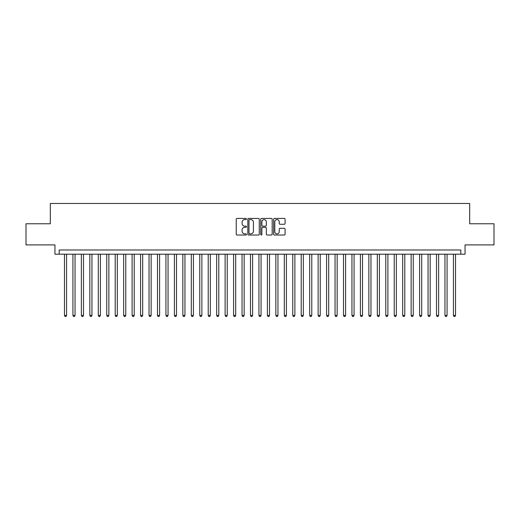 <?xml version="1.0" encoding="UTF-8"?>
<svg xmlns="http://www.w3.org/2000/svg" width="520" height="520" viewBox="0 0 520 520"><rect width="100%" height="100%" fill="white"/><g stroke="black" fill="none" stroke-linecap="round" stroke-linejoin="round"><path stroke-width="0.78" d="M246.474 219.011A0.579 0.579 0 0 0 245.889 218.426L237.075 218.426A0.832 0.832 0 0 0 236.243 219.258L236.243 234.195A0.832 0.832 0 0 0 237.075 235.027L245.889 235.027A0.579 0.579 0 0 0 246.474 234.448A0.579 0.579 0 0 0 245.889 233.864L244.751 233.864A2.659 2.659 0 0 1 242.093 231.212L242.093 229.964A2.659 2.659 0 0 1 244.751 227.311L245.889 227.311A0.579 0.579 0 0 0 246.474 226.727A0.579 0.579 0 0 0 245.889 226.148L244.751 226.148A2.659 2.659 0 0 1 242.093 223.489L242.093 222.248A2.659 2.659 0 0 1 244.751 219.589L245.889 219.589A0.579 0.579 0 0 0 246.474 219.011M284.258 224.283A0.832 0.832 0 0 0 285.084 223.451L285.084 219.258A0.832 0.832 0 0 0 284.258 218.426L274.463 218.426A0.832 0.832 0 0 0 273.631 219.258L273.631 234.195A0.832 0.832 0 0 0 274.463 235.027L284.258 235.027A0.832 0.832 0 0 0 285.084 234.195L285.084 229.138A0.832 0.832 0 0 0 284.258 228.306L280.065 228.306A0.832 0.832 0 0 0 279.233 229.138L279.233 231.647A2.223 2.223 0 0 1 277.017 233.864A2.223 2.223 0 0 1 274.794 231.647L274.794 221.812A2.223 2.223 0 0 1 277.017 219.589A2.223 2.223 0 0 1 279.233 221.812L279.233 223.451A0.832 0.832 0 0 0 280.065 224.283L284.258 224.283M460.811 254.208L465.043 254.208L465.043 244.907L494 244.907L494 223.769L469.69 223.769L469.69 203.476L50.31 203.476L50.31 223.769L26 223.769L26 244.907L54.958 244.907L54.958 254.208L460.811 254.208L460.811 249.983L59.189 249.983L59.189 254.208M259.272 219.258A0.832 0.832 0 0 0 258.447 218.426L248.651 218.426A0.832 0.832 0 0 0 247.819 219.258L247.819 234.195A0.832 0.832 0 0 0 248.651 235.027L258.447 235.027A0.832 0.832 0 0 0 259.272 234.195L259.272 219.258M261.553 218.426L271.349 218.426A0.832 0.832 0 0 1 272.181 219.258L272.181 234.195A0.832 0.832 0 0 1 271.349 235.027L267.156 235.027A0.832 0.832 0 0 1 266.331 234.195L266.331 228.137A0.832 0.832 0 0 0 265.499 227.311L262.717 227.311A0.832 0.832 0 0 0 261.885 228.137L261.885 234.448A0.579 0.579 0 0 1 261.307 235.027A0.579 0.579 0 0 1 260.728 234.448L260.728 219.258A0.832 0.832 0 0 1 261.553 218.426M249.561 219.589A0.579 0.579 0 0 0 248.983 220.175L248.983 233.285A0.579 0.579 0 0 0 249.561 233.864L250.77 233.864A2.659 2.659 0 0 0 253.422 231.212L253.422 222.248A2.659 2.659 0 0 0 250.77 219.589L249.561 219.589M266.331 221.852A2.223 2.223 0 0 0 264.108 219.635A2.223 2.223 0 0 0 261.885 221.852L261.885 225.316A0.832 0.832 0 0 0 262.717 226.148L265.499 226.148A0.832 0.832 0 0 0 266.331 225.316L266.331 221.852M64.474 254.208L64.474 315.425L66.586 315.425L66.586 254.208M66.586 315.425L65.949 316.524L65.104 316.524L64.474 315.425M72.93 254.208L72.93 315.425L75.043 315.425L75.043 254.208M75.043 315.425L74.406 316.524L73.561 316.524L72.93 315.425M81.38 254.208L81.38 315.425L83.499 315.425L83.499 254.208M83.499 315.425L82.862 316.524L82.017 316.524L81.38 315.425M89.837 254.208L89.837 315.425L91.949 315.425L91.949 254.208M91.949 315.425L91.319 316.524L90.474 316.524L89.837 315.425M98.293 254.208L98.293 315.425L100.406 315.425L100.406 254.208M100.406 315.425L99.775 316.524L98.93 316.524L98.293 315.425M106.749 254.208L106.749 315.425L108.862 315.425L108.862 254.208M108.862 315.425L108.225 316.524L107.38 316.524L106.749 315.425M115.206 254.208L115.206 315.425L117.319 315.425L117.319 254.208M117.319 315.425L116.681 316.524L115.837 316.524L115.206 315.425M123.656 254.208L123.656 315.425L125.775 315.425L125.775 254.208M125.775 315.425L125.138 316.524L124.293 316.524L123.656 315.425M132.113 254.208L132.113 315.425L134.225 315.425L134.225 254.208M134.225 315.425L133.595 316.524L132.75 316.524L132.113 315.425M140.569 254.208L140.569 315.425L142.681 315.425L142.681 254.208M142.681 315.425L142.051 316.524L141.206 316.524L140.569 315.425M149.026 254.208L149.026 315.425L151.138 315.425L151.138 254.208M151.138 315.425L150.501 316.524L149.656 316.524L149.026 315.425M157.482 254.208L157.482 315.425L159.595 315.425L159.595 254.208M159.595 315.425L158.958 316.524L158.113 316.524L157.482 315.425M165.932 254.208L165.932 315.425L168.051 315.425L168.051 254.208M168.051 315.425L167.414 316.524L166.569 316.524L165.932 315.425M174.389 254.208L174.389 315.425L176.501 315.425L176.501 254.208M176.501 315.425L175.87 316.524L175.025 316.524L174.389 315.425M182.845 254.208L182.845 315.425L184.958 315.425L184.958 254.208M184.958 315.425L184.327 316.524L183.482 316.524L182.845 315.425M191.302 254.208L191.302 315.425L193.414 315.425L193.414 254.208M193.414 315.425L192.784 316.524L191.932 316.524L191.302 315.425M199.758 254.208L199.758 315.425L201.87 315.425L201.87 254.208M201.87 315.425L201.233 316.524L200.389 316.524L199.758 315.425M208.214 254.208L208.214 315.425L210.327 315.425L210.327 254.208M210.327 315.425L209.69 316.524L208.845 316.524L208.214 315.425M216.665 254.208L216.665 315.425L218.784 315.425L218.784 254.208M218.784 315.425L218.147 316.524L217.302 316.524L216.665 315.425M225.121 254.208L225.121 315.425L227.233 315.425L227.233 254.208M227.233 315.425L226.603 316.524L225.758 316.524L225.121 315.425M233.578 254.208L233.578 315.425L235.69 315.425L235.69 254.208M235.69 315.425L235.06 316.524L234.214 316.524L233.578 315.425M242.034 254.208L242.034 315.425L244.147 315.425L244.147 254.208M244.147 315.425L243.51 316.524L242.665 316.524L242.034 315.425M250.491 254.208L250.491 315.425L252.603 315.425L252.603 254.208M252.603 315.425L251.966 316.524L251.121 316.524L250.491 315.425M258.94 254.208L258.94 315.425L261.06 315.425L261.06 254.208M261.06 315.425L260.423 316.524L259.578 316.524L258.94 315.425M267.397 254.208L267.397 315.425L269.51 315.425L269.51 254.208M269.51 315.425L268.879 316.524L268.034 316.524L267.397 315.425M275.853 254.208L275.853 315.425L277.966 315.425L277.966 254.208M277.966 315.425L277.336 316.524L276.49 316.524L275.853 315.425M284.31 254.208L284.31 315.425L286.423 315.425L286.423 254.208M286.423 315.425L285.786 316.524L284.94 316.524L284.31 315.425M292.767 254.208L292.767 315.425L294.879 315.425L294.879 254.208M294.879 315.425L294.242 316.524L293.397 316.524L292.767 315.425M301.217 254.208L301.217 315.425L303.336 315.425L303.336 254.208M303.336 315.425L302.699 316.524L301.853 316.524L301.217 315.425M309.673 254.208L309.673 315.425L311.786 315.425L311.786 254.208M311.786 315.425L311.155 316.524L310.31 316.524L309.673 315.425M318.13 254.208L318.13 315.425L320.242 315.425L320.242 254.208M320.242 315.425L319.611 316.524L318.767 316.524L318.13 315.425M326.586 254.208L326.586 315.425L328.699 315.425L328.699 254.208M328.699 315.425L328.068 316.524L327.217 316.524L326.586 315.425M335.043 254.208L335.043 315.425L337.155 315.425L337.155 254.208M337.155 315.425L336.518 316.524L335.673 316.524L335.043 315.425M343.499 254.208L343.499 315.425L345.612 315.425L345.612 254.208M345.612 315.425L344.975 316.524L344.13 316.524L343.499 315.425M351.949 254.208L351.949 315.425L354.068 315.425L354.068 254.208M354.068 315.425L353.431 316.524L352.586 316.524L351.949 315.425M360.406 254.208L360.406 315.425L362.518 315.425L362.518 254.208M362.518 315.425L361.887 316.524L361.043 316.524L360.406 315.425M368.862 254.208L368.862 315.425L370.975 315.425L370.975 254.208M370.975 315.425L370.344 316.524L369.499 316.524L368.862 315.425M377.319 254.208L377.319 315.425L379.431 315.425L379.431 254.208M379.431 315.425L378.794 316.524L377.949 316.524L377.319 315.425M385.775 254.208L385.775 315.425L387.887 315.425L387.887 254.208M387.887 315.425L387.25 316.524L386.406 316.524L385.775 315.425M394.225 254.208L394.225 315.425L396.344 315.425L396.344 254.208M396.344 315.425L395.707 316.524L394.862 316.524L394.225 315.425M402.682 254.208L402.682 315.425L404.794 315.425L404.794 254.208M404.794 315.425L404.163 316.524L403.319 316.524L402.682 315.425M411.138 254.208L411.138 315.425L413.25 315.425L413.25 254.208M413.25 315.425L412.62 316.524L411.775 316.524L411.138 315.425M419.594 254.208L419.594 315.425L421.707 315.425L421.707 254.208M421.707 315.425L421.07 316.524L420.225 316.524L419.594 315.425M428.051 254.208L428.051 315.425L430.163 315.425L430.163 254.208M430.163 315.425L429.526 316.524L428.682 316.524L428.051 315.425M436.501 254.208L436.501 315.425L438.62 315.425L438.62 254.208M438.62 315.425L437.983 316.524L437.138 316.524L436.501 315.425M444.957 254.208L444.957 315.425L447.07 315.425L447.07 254.208M447.07 315.425L446.44 316.524L445.594 316.524L444.957 315.425M453.414 254.208L453.414 315.425L455.526 315.425L455.526 254.208M455.526 315.425L454.896 316.524L454.051 316.524L453.414 315.425"/></g></svg>
